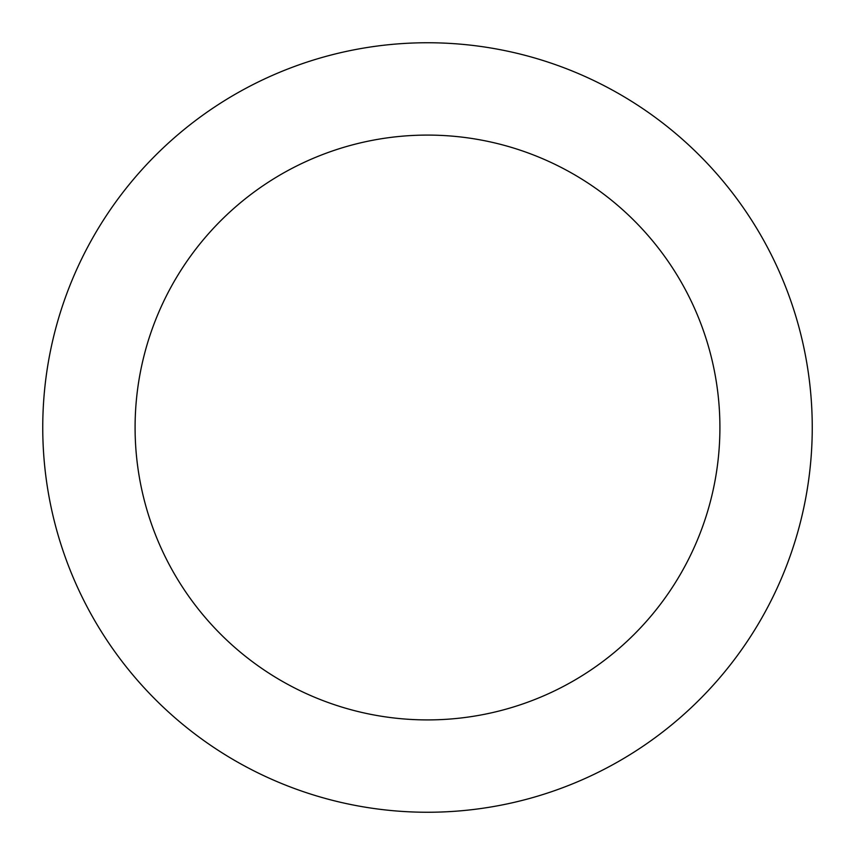 <?xml version="1.0" encoding="UTF-8"?>
<svg xmlns="http://www.w3.org/2000/svg" width="855" height="855" viewBox="0 0 855 855"><rect width="100%" height="100%" fill="white"/><g stroke="black" fill="none" stroke-linecap="round" stroke-linejoin="round"><path stroke-width="1.28" d="M427.5 719.91A292.41 292.41 0 0 0 719.91 427.5A292.41 292.41 0 0 0 427.5 135.09A292.41 292.41 0 0 0 135.09 427.5A292.41 292.41 0 0 0 427.5 719.91M427.5 812.25A384.75 384.75 0 0 0 812.25 427.5A384.75 384.75 0 0 0 427.5 42.75A384.75 384.75 0 0 0 42.75 427.5A384.75 384.75 0 0 0 427.5 812.25"/></g></svg>
